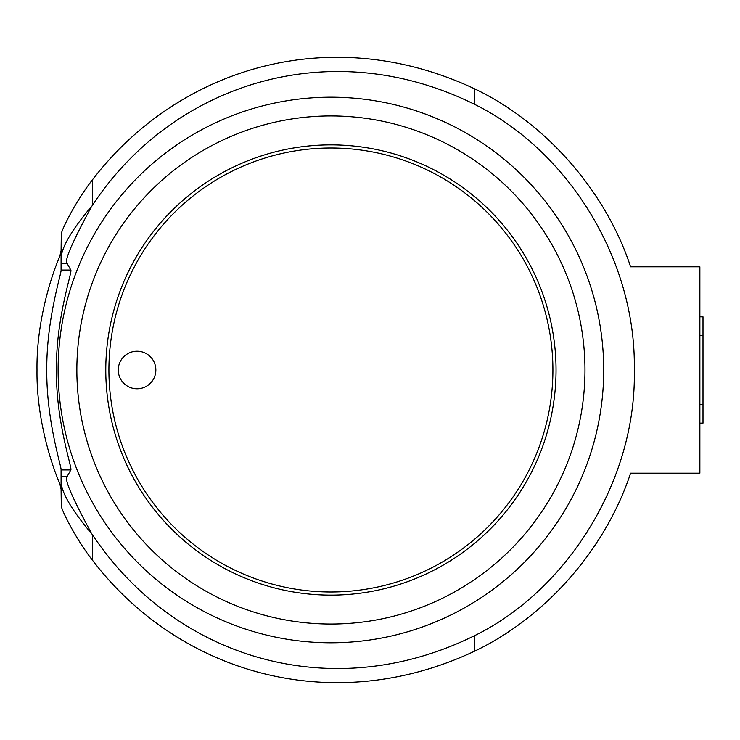 <?xml version="1.0" encoding="UTF-8"?>
<svg xmlns="http://www.w3.org/2000/svg" width="740" height="740" viewBox="0 0 740 740"><rect width="100%" height="100%" fill="white"/><g stroke="black" fill="none" stroke-linecap="round" stroke-linejoin="round"><path stroke-width="1.11" d="M92.315 205.489L91.103 207.404C71.706 243.155 63.76 261.914 67.257 263.69L61.244 263.69L61.3 233.822C61.975 229.15 75.388 201.715 92.315 179.987C178.137 67.821 330.216 21.025 474.423 88.745C543.234 121.36 604.793 188.608 630.61 266.816L699.874 266.816L699.874 473.184L630.61 473.184C604.682 551.207 544.02 618.122 474.423 651.255C331.021 718.707 177.924 672.494 92.315 560.004C75.425 538.341 61.984 510.877 61.3 506.169L61.3 483.895C62.789 494.616 72.575 510.85 90.659 532.587L92.315 534.502C173.28 656.685 329.476 707.181 474.423 635.734C567.488 590.261 636.705 479.687 634.291 370.009C636.4 259.796 568.052 150.433 474.423 104.266C330.197 32.921 172.753 83.287 92.315 205.489L92.315 179.987M91.076 207.404L90.659 207.404C72.65 229.021 62.863 245.255 61.3 256.105M61.3 483.895L61.244 476.31L67.257 476.31C63.788 478.151 71.734 496.91 91.103 532.587L91.076 532.587M61.244 263.69L61.087 270.313C61.355 273.8 46.398 319.403 46.768 369.972C46.389 420.616 61.365 466.209 61.087 469.678L61.244 476.31M61.096 270.045L70.818 270.045C72.585 271.469 55.842 317.895 56.444 369.945C55.833 422.068 72.585 468.559 70.818 469.956L67.257 476.31M61.3 233.822L61.087 250.712L59.69 256.771C54.732 267.427 36.26 316.554 37 370C36.279 423.548 54.751 472.62 59.69 483.229L61.087 489.288L61.3 506.169M70.818 270.045L67.257 263.69M699.874 316.84L703 316.84L703 423.151L699.874 423.151M330.919 148A222 222 0 0 1 523.171 481A222 222 0 0 1 138.657 481A222 222 0 0 1 330.919 148M137.057 351.204A18.796 18.796 0 0 1 153.337 379.398A18.796 18.796 0 0 1 120.777 379.398A18.796 18.796 0 0 1 137.057 351.204M92.315 560.004L92.315 534.502M474.423 104.266L474.423 88.745M474.423 651.255L474.423 635.734M61.096 469.956L70.818 469.956M61.087 489.288L61.087 469.678M61.087 270.313L61.087 250.712M76.275 272.144A272.792 272.792 0 0 1 603.711 370A272.792 272.792 0 0 1 281.154 638.213A272.792 272.792 0 0 1 76.275 272.144M584.97 370A254.051 254.051 0 0 1 203.888 590.011A254.051 254.051 0 0 1 203.888 149.98A254.051 254.051 0 0 1 584.97 370M330.919 144.874A225.126 225.126 0 0 1 525.881 482.563A225.126 225.126 0 0 1 135.947 482.563A225.126 225.126 0 0 1 330.919 144.874M699.874 335.608L703 335.608M699.874 404.392L703 404.392"/></g></svg>
